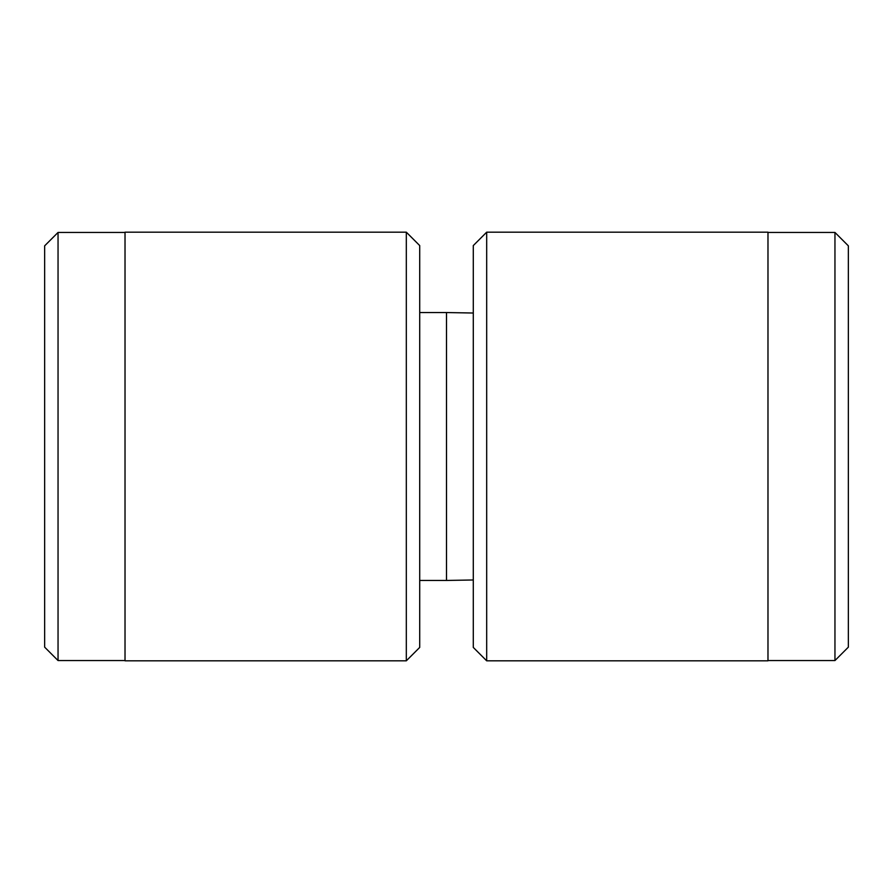 <?xml version="1.0" encoding="UTF-8"?>
<svg xmlns="http://www.w3.org/2000/svg" width="893" height="893" viewBox="0 0 893 893"><rect width="100%" height="100%" fill="white"/><g stroke="black" fill="none" stroke-linecap="round" stroke-linejoin="round"><path stroke-width="1.34" d="M406.315 232.18L419.71 245.575L419.71 647.425L406.315 660.82L406.315 232.18L125.02 232.18L125.02 660.82L406.315 660.82M58.045 660.552L44.65 647.157L44.65 245.843L58.045 232.448L58.045 660.552L125.02 660.552M419.71 580.45L446.5 580.45L446.5 312.55L473.29 313.019M848.35 245.843L848.35 647.157L834.955 660.552L834.955 232.448L848.35 245.843M486.685 660.82L473.29 647.425L473.29 245.575L486.685 232.18L486.685 660.82L767.98 660.82L767.98 232.18L486.685 232.18M473.29 579.981L446.5 580.45M419.71 312.55L446.5 312.55M58.045 232.448L125.02 232.448M767.98 232.448L834.955 232.448M767.98 660.552L834.955 660.552"/></g></svg>
